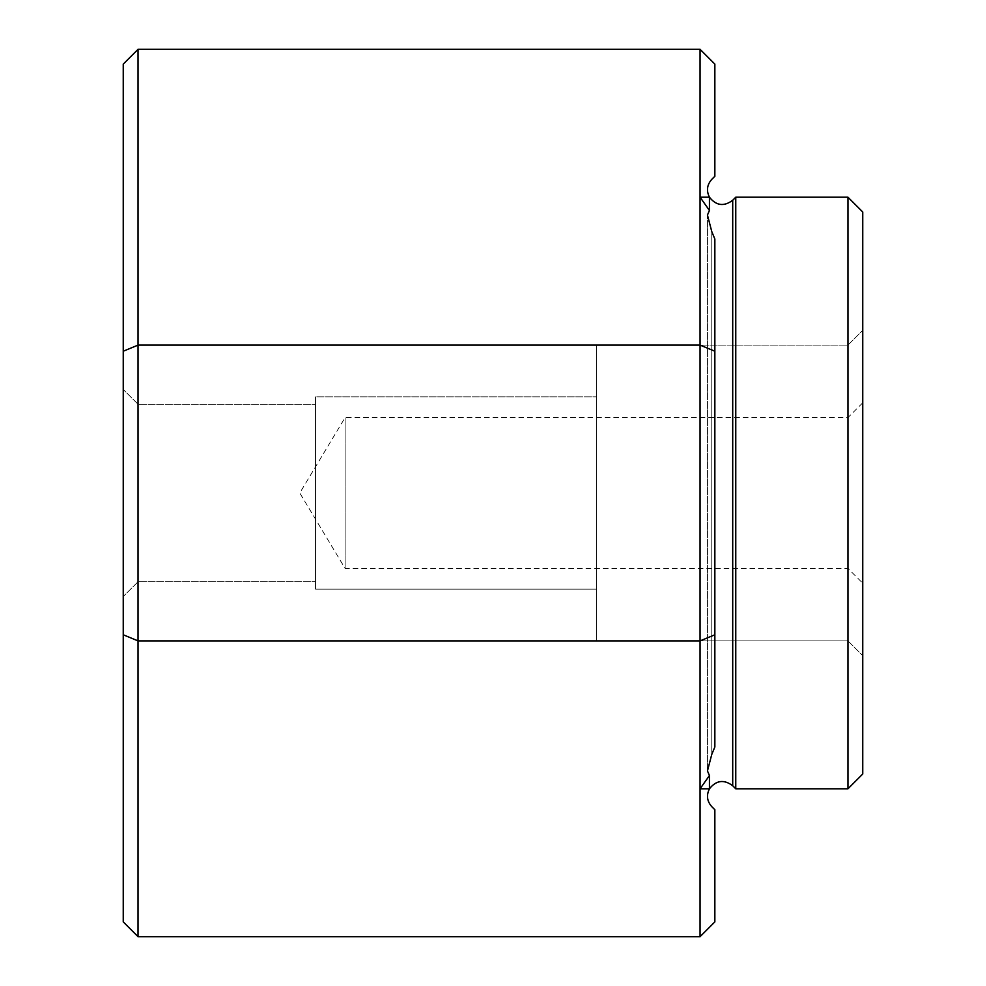 <?xml version="1.0" encoding="UTF-8"?>
<svg xmlns="http://www.w3.org/2000/svg" width="986" height="986" viewBox="0 0 986 986"><rect width="100%" height="100%" fill="white"/><g stroke="black" fill="none" stroke-linecap="round" stroke-linejoin="round"><path stroke-width="0.74" stroke-dasharray="4.93 3.7" d="M847.96 493L847.96 640.9L847.96 493M862.75 493L862.75 655.69L862.75 493M862.75 402.781L847.96 417.571L345.1 417.571L299.781 493L345.1 568.429L345.1 417.571L345.1 568.429L847.96 568.429L862.75 583.219M138.04 493L138.04 581.74L138.04 493M123.25 493L123.25 596.53L123.25 493M847.96 788.8L862.75 774.01L862.75 211.99L847.96 197.2L847.96 788.8L735.766 788.8L732.709 785.731C723.958 779.223 716.206 780.246 709.439 788.8L709.439 775.538L707.455 770.941L711.781 754.364L714.85 746.969L714.85 239.031L714.85 746.969L714.85 239.031L711.781 231.636L707.455 215.059L709.439 210.462L709.439 197.2L700.06 197.2L709.439 197.2L700.06 197.2L709.439 210.462M847.96 197.2L735.766 197.2L732.709 200.269C723.958 206.777 716.206 205.754 709.439 197.2C706.222 190.717 706.999 184.776 711.781 179.341L714.85 176.284L714.85 64.09L700.06 49.3L138.04 49.3L123.25 64.09L123.25 921.91L138.04 936.7L138.04 49.3M700.06 936.7L714.85 921.91L714.85 809.716L711.781 806.659C706.999 801.224 706.222 795.283 709.439 788.8L700.06 788.8L709.439 788.8L700.06 788.8L700.06 936.7L138.04 936.7M735.766 197.2L735.766 788.8M709.439 775.538L700.06 788.8L700.06 640.9L138.04 640.9L123.25 634.774M714.85 351.226L700.06 345.1L138.04 345.1L123.25 351.226M700.06 49.3L700.06 640.9L714.85 634.774M596.53 493L596.53 589.135L596.53 493M596.53 345.1L596.53 640.9L596.53 345.1L847.96 345.1L862.75 330.31L847.96 345.1L596.53 345.1L596.53 640.9L596.53 345.1M315.52 493L315.52 581.74L315.52 493M315.52 396.865L315.52 589.135L315.52 396.865L596.53 396.865L315.52 396.865L315.52 589.135L315.52 396.865M711.781 231.636L711.781 754.364L711.781 231.636M732.709 200.269L732.709 785.731M138.04 404.26L123.25 389.47L138.04 404.26L315.52 404.26L138.04 404.26M138.04 581.74L123.25 596.53L138.04 581.74L315.52 581.74L138.04 581.74M707.455 770.941L707.455 215.059L707.455 770.941M847.96 640.9L862.75 655.69L847.96 640.9L596.53 640.9L847.96 640.9M315.52 589.135L596.53 589.135L315.52 589.135"/><path stroke-width="1.48" d="M847.96 197.2L862.75 211.99L862.75 774.01L847.96 788.8L847.96 197.2L735.766 197.2L735.766 788.8L732.709 785.731C723.958 779.223 716.206 780.246 709.439 788.8L700.06 788.8L709.439 775.538L709.439 788.8C706.222 795.283 706.999 801.224 711.781 806.659L714.85 809.716L714.85 921.91L700.06 936.7L700.06 640.9L138.04 640.9L138.04 936.7L700.06 936.7M735.766 197.2L732.709 200.269L732.709 785.731M732.709 200.269C723.958 206.777 716.206 205.754 709.439 197.2L700.06 197.2L700.06 49.3L714.85 64.09L714.85 176.284L711.781 179.341C706.999 184.776 706.222 190.717 709.439 197.2L709.439 210.462L707.455 215.059L711.781 231.636L714.85 239.031L714.85 746.969L711.781 754.364L707.455 770.941L709.439 775.538M847.96 788.8L735.766 788.8M709.439 210.462L700.06 197.2L700.06 345.1L138.04 345.1L138.04 640.9L123.25 634.774L123.25 64.09L138.04 49.3L138.04 345.1L123.25 351.226M714.85 351.226L700.06 345.1L700.06 640.9L714.85 634.774M138.04 936.7L123.25 921.91L123.25 634.774M700.06 49.3L138.04 49.3"/></g></svg>
